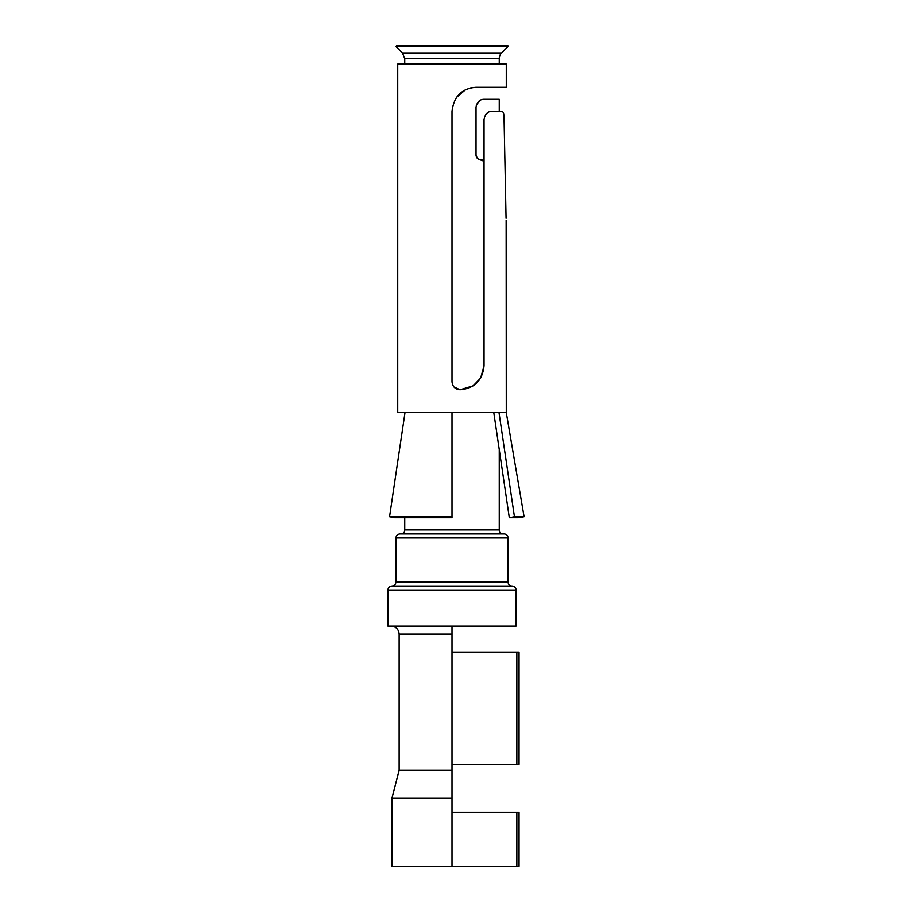 <?xml version="1.0" encoding="UTF-8"?>
<svg xmlns="http://www.w3.org/2000/svg" width="912" height="912" viewBox="0 0 912 912"><rect width="100%" height="100%" fill="white"/><g stroke="black" fill="none" stroke-linecap="round" stroke-linejoin="round"><path stroke-width="1.37" d="M451.999 812.33L519.053 812.33L519.053 866.4L391.909 866.4L391.909 798.308L451.999 798.308L451.999 866.4M451.999 770.264L399.125 770.264L399.125 634.079L451.999 634.079L451.999 626.065L451.999 798.308M512.065 586.017A4.001 4.001 -90 0 1 516.078 590.018L516.078 626.065L387.908 626.065L387.908 590.018C388.124 587.613 389.458 586.279 391.909 586.017L512.065 586.017A4.001 4.001 -90 0 1 508.064 582.004L508.064 537.943A4.001 4.001 -90 0 0 504.062 533.942L399.923 533.942C397.495 534.181 396.15 535.515 395.922 537.943L395.922 582.004C395.705 584.421 394.372 585.755 391.909 586.017M503.253 533.942A4.001 4.001 -90 0 1 499.252 529.94L499.252 449.912M480.67 377.967L484.044 365.712L484.044 119.381C485.173 113.897 487.84 111.23 492.047 111.367L501.862 111.367C503.15 111.549 503.88 113.35 504.017 116.747L506.057 217.979C506.297 223.554 506.297 223.554 506.057 217.979L504.017 116.747C503.88 113.339 503.15 111.549 501.862 111.367L499.252 111.367L499.252 99.351L484.044 99.351C479.689 99.351 477.01 102.019 476.03 107.354L476.03 155.416C476.452 158.027 477.785 159.361 480.031 159.429L482.847 160.592L484.044 163.43C483.611 160.808 482.277 159.463 480.031 159.429M395.922 582.004L508.064 582.004L508.064 537.943L395.922 537.943M476.372 105.108L479.723 100.582L476.372 105.108L476.03 107.354L476.03 155.416L477.512 158.54M480.578 378.127L473.1 385.867L460.161 389.743L473.157 385.822M473.1 385.867L460.058 389.743L453.959 386.973M456.479 97.39L465.576 89.718L456.479 97.39M484.044 365.712C482.573 380.407 474.582 388.421 460.058 389.743C455.202 389.321 452.512 386.642 451.999 381.718C452.489 386.631 455.179 389.299 460.058 389.743C455.179 389.299 452.489 386.62 451.999 381.718L451.999 111.367C453.823 96.433 461.837 88.418 476.03 87.324L506.274 87.324L506.274 64.102L397.723 64.102L397.723 412.577L404.996 412.577L389.549 516.716L451.999 516.716L451.999 412.577L404.996 412.577M484.044 365.78L480.704 377.91L484.044 365.78M456.604 97.219L465.211 89.9L456.285 97.664M402.386 52.942L404.734 58.607L499.252 58.607A8.014 8.014 90 0 1 501.6 52.942L402.386 52.942L396.07 46.626L507.916 46.626L501.6 52.942A8.014 8.014 -90 0 0 499.252 58.607L499.252 64.102M476.03 107.354L476.03 155.416M507.916 46.626A0.604 0.604 -90 0 0 507.482 45.6L396.492 45.6L396.07 46.626M516.865 812.33L516.865 866.4M519.053 652.103L516.865 652.103L516.865 764.256L519.053 764.256L519.053 652.103M451.999 652.103L516.865 652.103M451.999 764.256L516.865 764.256M506.137 220.294L506.274 412.577L524.092 516.716L514.436 516.716L499.001 412.577L451.999 412.577M506.274 412.577L499.001 412.577M394.679 517.731L389.549 516.716L394.679 517.731L451.999 517.731L451.999 516.716M493.791 412.577L509.306 517.731L518.176 517.731L524.092 516.716M509.306 517.731L514.436 516.716M476.03 87.324L470.558 87.962M475.46 384.112L472.074 386.483M485.777 114.388L488.695 112.096M516.078 590.018L387.908 590.018M499.252 529.94L404.734 529.94C404.518 532.346 403.184 533.68 400.721 533.942M507.232 45.657L396.492 45.6M399.125 770.264L391.909 798.308M399.125 634.079C398.692 629.257 396.025 626.59 391.111 626.065M404.734 58.607L404.734 64.102M404.734 412.577L404.734 414.344M404.734 517.731L404.734 529.94"/></g></svg>
